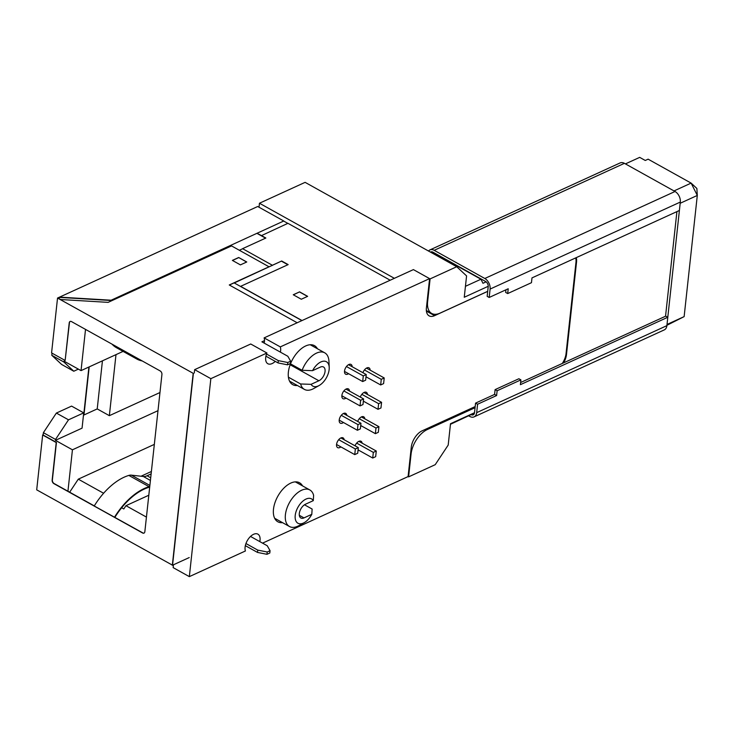 <?xml version="1.0" encoding="UTF-8"?>
<svg xmlns="http://www.w3.org/2000/svg" width="734" height="734" viewBox="0 0 734 734"><rect width="100%" height="100%" fill="white"/><g stroke="black" fill="none" stroke-linecap="round" stroke-linejoin="round"><path stroke-width="1.1" d="M488.229 286.297L464.255 297.261L466.576 275.901L456.722 266.726L305.105 182.353L259.46 203.235L394.369 278.314L413.398 269.607L430.096 278.902L456.722 266.726M520.617 382.515L665.775 316.125L667.802 317.253L520.388 384.671L520.901 379.873L518.883 378.744L495.101 389.616L494.588 394.415L475.559 403.122L474.522 412.719L450.511 423.72L448.199 445.07L435.216 464.686L408.59 476.871L411.068 454.071L410.563 453.796M639.69 157.37L625.423 163.893L674.005 190.932L691.125 183.105L648.113 159.168L645.259 160.471L639.69 157.37M465.439 286.315L480.944 279.232L432.363 252.193L431.399 252.634M474.467 413.049L450.456 424.289M680.179 203.272L667.013 324.456L684.134 316.62L697.3 195.446L680.179 203.272M259.019 207.227L259.46 203.235M262.561 543.142L408.086 476.586L408.59 476.871M684.134 316.62L666.922 325.29M426.215 428.959L427.289 429.555L475.063 407.7M427.289 429.555A20.928 11.661 119.1 0 0 411.068 454.071M676.913 211.612L665.545 316.226M427.115 301.417L427.619 301.702L430.096 278.902M427.619 301.702A20.928 11.661 119.1 0 0 431.711 313.464A20.928 11.661 119.1 0 0 439.932 313.17L487.706 291.325M563.657 362.825A13.946 7.771 119.1 0 0 566.492 354.485L576.529 262.102A13.946 7.771 119.1 0 0 576.254 257.643M486.128 281.838L482.972 283.287L480.944 279.232M691.125 183.105L697.3 195.446L696.869 188.454L691.125 183.105M429.94 249.909L620.147 162.92A8.368 5.542 65.4 0 1 624.414 163.333L434.198 250.322A8.368 5.542 -114.6 0 0 429.94 249.909A8.368 5.542 -114.6 0 0 428.528 251.037M430.491 252.129A4.184 2.771 65.4 0 1 430.794 251.955A4.184 2.771 65.4 0 1 432.932 252.166L485.559 281.452A4.184 2.771 65.4 0 1 488.202 286.737L487.165 296.334L489.183 297.463L490.101 289.068A8.368 5.542 -114.6 0 0 484.807 278.489L675.023 191.491L624.414 163.333M675.023 191.491A8.368 5.542 65.4 0 1 680.308 202.07L490.101 289.068M489.183 297.463L508.212 288.765L507.689 293.563L531.462 282.691L531.985 277.892L679.4 210.475L680.308 202.07M468.549 415.756L469.815 416.462A8.368 5.542 -114.6 0 0 474.081 416.875A8.368 5.542 -114.6 0 0 476.678 412.646L666.885 325.648L667.802 317.253M666.885 325.648A8.368 5.542 65.4 0 1 664.298 329.887L474.081 416.875M507.689 293.563L505.662 292.435L505.946 289.792M484.807 278.489L434.198 250.322M476.678 412.646L477.586 404.241L496.606 395.543L497.129 390.745L520.901 379.873M475.559 403.122L477.586 404.241M474.522 412.719A4.184 2.771 65.4 0 1 473.228 414.829A4.184 2.771 65.4 0 1 471.09 414.627L474.458 413.086M494.588 394.415L496.606 395.543M495.101 389.616L497.129 390.745M340.879 446.896A5.578 3.11 -60.9 0 1 339.833 447.538A5.578 3.11 -60.9 0 1 337.649 447.621A5.578 3.11 -60.9 0 1 336.915 442.859A5.578 3.11 -60.9 0 1 340.879 437.941A5.578 3.11 -60.9 0 1 343.072 437.868A5.578 3.11 -60.9 0 1 344.163 439.758M343.439 422.5A5.578 3.11 -60.9 0 1 342.494 423.068A5.578 3.11 -60.9 0 1 340.301 423.142A5.578 3.11 -60.9 0 1 339.576 418.389A5.578 3.11 -60.9 0 1 343.54 413.462A5.578 3.11 -60.9 0 1 345.732 413.389A5.578 3.11 -60.9 0 1 346.833 415.416M345.998 398.094A5.578 3.11 -60.9 0 1 345.154 398.59A5.578 3.11 -60.9 0 1 342.962 398.663A5.578 3.11 -60.9 0 1 342.237 393.91A5.578 3.11 -60.9 0 1 346.2 388.992A5.578 3.11 -60.9 0 1 348.393 388.91A5.578 3.11 -60.9 0 1 349.503 391.075M355.054 445.822A5.578 3.11 -60.9 0 1 358.853 441.354A5.578 3.11 -60.9 0 1 361.045 441.272A5.578 3.11 -60.9 0 1 362.137 443.162M358.853 450.309A5.578 3.11 -60.9 0 1 357.953 450.887M357.678 421.454A5.578 3.11 -60.9 0 1 361.513 416.875A5.578 3.11 -60.9 0 1 363.706 416.802A5.578 3.11 -60.9 0 1 364.807 418.82M361.412 425.904A5.578 3.11 -60.9 0 1 360.614 426.408M360.293 397.076A5.578 3.11 -60.9 0 1 364.174 392.396A5.578 3.11 -60.9 0 1 366.367 392.323A5.578 3.11 -60.9 0 1 367.477 394.479M363.972 401.498A5.578 3.11 -60.9 0 1 363.266 401.929M362.917 372.707A5.578 3.11 -60.9 0 1 366.835 367.927A5.578 3.11 -60.9 0 1 369.028 367.844A5.578 3.11 -60.9 0 1 370.147 370.138M366.532 377.092A5.578 3.11 -60.9 0 1 365.927 377.459M348.558 373.689A5.578 3.11 -60.9 0 1 347.815 374.111A5.578 3.11 -60.9 0 1 345.622 374.193A5.578 3.11 -60.9 0 1 344.897 369.431A5.578 3.11 -60.9 0 1 348.852 364.514A5.578 3.11 -60.9 0 1 351.045 364.44A5.578 3.11 -60.9 0 1 352.173 366.725M297.426 385.515A22.323 12.441 -60.9 0 1 292.747 384.653A22.323 12.441 -60.9 0 1 289.838 365.624A22.323 12.441 -60.9 0 1 305.683 345.953A22.323 12.441 -60.9 0 1 314.446 345.641A22.323 12.441 -60.9 0 1 317.446 348.76M282.526 522.654A22.323 12.441 -60.9 0 1 277.847 521.782A22.323 12.441 -60.9 0 1 274.938 502.762A22.323 12.441 -60.9 0 1 290.783 483.082A22.323 12.441 -60.9 0 1 299.555 482.779A22.323 12.441 -60.9 0 1 302.546 485.899M275.259 361.367A10.955 6.101 -60.9 0 1 272.131 363.569A10.955 6.101 -60.9 0 1 267.837 363.725A10.955 6.101 -60.9 0 1 266.928 353.008L250.734 343.998L194.648 369.652L194.29 372.982M266.928 353.008L210.841 378.661L194.648 369.652M173.453 564.776L173.141 567.611L189.335 576.63L245.422 550.977A10.955 6.101 -60.9 0 1 248.587 538.646A10.955 6.101 -60.9 0 1 257.891 534.15A10.955 6.101 -60.9 0 1 259.818 541.619M210.841 378.661L189.335 576.63M562.281 363.458A13.946 7.771 119.1 0 0 566.052 353.604L575.961 262.423A13.946 7.771 119.1 0 0 575.667 257.909M280.296 346.898L429.592 278.626L413.398 269.607L264.102 337.888L280.296 346.898A10.955 6.101 -60.9 0 1 280.397 352.127M475.192 406.563L422.087 430.849A13.946 7.771 -60.9 0 0 411.279 447.189L408.086 476.586M426.399 311.097L434.601 315.666L487.697 291.38M434.601 315.666A13.946 7.771 -60.9 0 1 429.124 315.859A13.946 7.771 -60.9 0 1 426.399 308.014L429.592 278.626M264.102 337.888A10.955 6.101 -60.9 0 1 264.203 343.117M378.928 426.683L375.982 428.032L375.368 433.666L378.313 432.317L378.928 426.683L361.403 416.93M375.368 433.666L360.706 425.509M375.982 428.032L359.256 418.719M381.57 402.324L378.625 403.672L378.01 409.315L380.964 407.966L381.57 402.324L363.945 392.516M378.01 409.315L363.358 401.149M378.625 403.672L361.844 394.332M376.285 451.034L373.331 452.383L372.725 458.025L375.67 456.676L376.285 451.034L358.871 441.345M372.725 458.025L358.064 449.869M373.331 452.383L356.669 443.107M384.221 377.964L381.267 379.313L380.662 384.955L383.607 383.607L384.221 377.964L366.486 368.101M380.662 384.955L366 376.799M381.267 379.313L364.431 369.945M311.069 384.332A13.946 7.771 119.1 0 0 319.162 385.497L313.868 388.469A20.928 11.661 -60.9 0 1 304.399 389.396A20.928 11.661 -60.9 0 1 300.628 383.983L311.069 384.332L318.886 380.762A7.946 4.432 119.1 0 0 325.052 371.45A7.946 4.432 119.1 0 0 323.492 366.982A7.946 4.432 119.1 0 0 320.373 367.092L312.556 370.661L302.114 370.303A20.928 11.661 -60.9 0 1 324.74 352.825A20.928 11.661 -60.9 0 1 328.951 361.357L329.217 367.422A13.946 7.771 119.1 0 0 322.887 361.284A13.946 7.771 119.1 0 0 312.556 370.661M304.261 522.636L298.967 525.599A20.928 11.661 -60.9 0 1 289.499 526.526A20.928 11.661 -60.9 0 1 285.407 514.763A20.928 11.661 -60.9 0 1 295.077 495.028A20.928 11.661 -60.9 0 1 309.849 489.963A20.928 11.661 -60.9 0 1 313.611 495.377L313.29 500.652A13.946 7.771 119.1 0 0 303.133 500.909A13.946 7.771 119.1 0 0 295.224 515.406A13.946 7.771 119.1 0 0 304.261 522.636A13.946 7.771 119.1 0 0 311.803 514.323L312.124 509.047L304.482 504.79M42.664 434.978L56.224 442.529L52.142 480.119A2.789 1.844 65.4 0 0 53.903 483.642L142.561 532.976A2.789 1.844 65.4 0 0 143.983 533.113A2.789 1.844 65.4 0 0 144.846 531.71L161.93 374.459A2.789 1.844 65.4 0 0 160.168 370.936L71.51 321.602A2.789 1.844 65.4 0 0 70.088 321.464A2.789 1.844 65.4 0 0 69.225 322.868L65.142 360.458L51.573 352.916L57.536 298.05L193.381 373.423L172.545 565.217L36.7 489.844L42.664 434.978L43.159 434.748M83.685 415.105L88.906 367.018M57.536 298.05L257.717 206.502L283.774 220.998L110.595 300.463L283.774 220.998M390.194 280.223L287.939 223.32L261.497 235.605L265.855 238.027L242.578 248.67L272.378 265.258L281.682 261.001L288.159 264.607L240.605 286.352L302.032 320.538M307.638 296.343L301.307 299.243L293.261 294.765L299.591 291.866L307.638 296.343M297.178 322.758L229.274 284.976L269.029 266.791L231.531 245.918L108.118 302.362L60.573 299.518L58.004 298.087L60.032 297.16L110.623 300.188M278.324 360.623L287.792 362.513L290.646 361.211L290.389 363.523L287.535 364.826L278.076 362.935L278.324 360.623L266.525 354.054M290.646 361.211L287.838 356.274L261.891 341.833L264.497 340.64M238.697 257.506L246.752 261.983L240.413 264.882L232.366 260.396L238.697 257.506L246.624 262.038M229.384 285.031L234.109 282.874L301.903 320.602M242.578 248.67L272.378 265.258M272.369 265.378L269.029 266.791M281.682 261.001L234.256 282.957M239.339 250.266L242.559 248.789M257.139 233.302L261.497 235.605M265.561 238.155L257.12 233.458M283.764 221.118L287.811 223.375M266.956 554.308L269.809 553.005L270.057 550.693L267.204 551.996L266.956 554.308L257.487 552.418L245.339 545.656M172.545 565.198L189.234 557.565M58.27 298.233L60.005 297.435L110.595 300.463M78.373 369.129L73.785 371.23L61.638 364.468L51.793 355.293L52.022 353.164M51.793 355.293L63.941 362.055L64.032 361.156L81.043 370.615L85.52 329.392M65.142 360.458L69.436 322.767A2.789 1.844 65.4 0 1 70.198 321.419M94.291 505.891L54.123 483.541A2.789 1.844 65.4 0 1 52.362 480.018L56.445 442.428L43.132 435.023L43.389 432.684L56.362 413.068L71.583 406.104L83.722 412.866L82.061 428.161L55.435 440.336L72.437 449.804L158.003 410.673M67.941 491.229L72.437 449.804M55.435 440.336L55.536 439.437L43.389 432.684M83.474 415.205L97.218 408.921L109.357 415.673L159.966 392.534M69.666 492.193L78.29 479.164L154.333 444.382M78.29 479.164L103.604 493.257M151.387 471.485L141.011 476.238M121.642 507.763L123.798 508.965L125.954 505.689L148.809 495.239M125.954 505.689L146.442 517.094M151.131 473.889L146.323 476.082M123.073 351.393L81.043 370.615M56.362 413.068L68.51 419.82L83.722 412.866M68.51 419.82L55.536 439.437M109.357 415.673L115.99 354.632M97.218 408.921L102.439 360.825M63.941 362.055L73.785 371.23M172.325 565.318L193.161 373.523M83.97 414.976L89.19 366.89M144.093 533.058A2.789 1.844 65.4 0 1 142.781 532.884L94.227 505.983A55.206 30.764 -60.9 0 1 128.826 475.421A13.946 7.771 119.1 0 1 131.386 475.146L143.341 476.494A13.946 7.771 119.1 0 0 147.103 475.77L150.342 474.283L151.048 474.678M287.866 264.745L281.645 261.276M114.476 517.25A55.206 30.764 -60.9 0 1 149.066 486.688L128.826 475.421M114.871 517.351A54.509 30.378 -60.9 0 1 148.938 487.312A13.249 7.386 119.1 0 1 149.69 487.128M149.764 486.514A13.946 7.771 119.1 0 0 149.066 486.688M132.248 355.403A55.206 30.764 119.1 0 0 136.772 359.009A55.206 30.764 119.1 0 0 142.222 360.944M112.008 344.136A55.206 30.764 119.1 0 0 116.522 347.742L136.772 359.009M134.643 356.733A54.509 30.378 119.1 0 0 137.111 358.403A54.509 30.378 119.1 0 0 139.827 359.614M270.057 550.693L267.249 545.757L250.523 536.444M257.487 552.418L257.744 550.105L245.954 543.545M257.744 550.105L267.204 551.996M278.076 362.935L265.919 356.173M287.792 362.513L287.535 364.826M355.357 448.979L354.742 454.612L357.697 453.263L358.302 447.63L355.357 448.979L338.695 439.703M358.302 447.63L340.888 437.941M354.742 454.612L336.548 444.492M290.49 363.835L302.114 370.303M300.628 383.983L288.398 377.175M319.162 385.497A13.946 7.771 119.1 0 0 329.217 367.422M357.999 424.619L357.394 430.262L360.339 428.913L360.954 423.27L357.999 424.619L341.273 415.316M360.954 423.27L343.429 413.517M357.394 430.262L339.2 420.132M360.651 400.269L360.036 405.902L362.981 404.553L363.596 398.92L360.651 400.269L343.87 390.928M363.596 398.92L345.962 389.103M360.036 405.902L341.851 395.782M363.293 375.909L362.679 381.552L365.633 380.203L366.238 374.56L363.293 375.909L346.457 366.541M366.238 374.56L348.512 364.688M362.679 381.552L344.503 371.432M313.29 500.652L305.472 504.221A7.946 4.432 119.1 0 0 299.83 511.231A7.946 4.432 119.1 0 0 300.867 518.002A7.946 4.432 119.1 0 0 303.986 517.892L311.803 514.323M232.476 260.46L238.688 257.625M293.371 294.829L299.591 291.866M299.582 291.985L307.518 296.408M576.016 261.818L576.529 262.102M565.978 354.201L566.492 354.485M150.709 477.779L147.103 475.77M150.415 480.44L143.341 476.494M149.874 485.44L131.386 475.146M290.141 364.761L318.886 380.762M299.316 515.296L303.986 517.892M431.711 313.464L426.335 310.473M289.499 526.526L274.644 518.259M324.74 352.825L310.225 344.741M304.399 389.396L289.535 381.129M309.849 489.963L295.325 481.88"/></g></svg>

